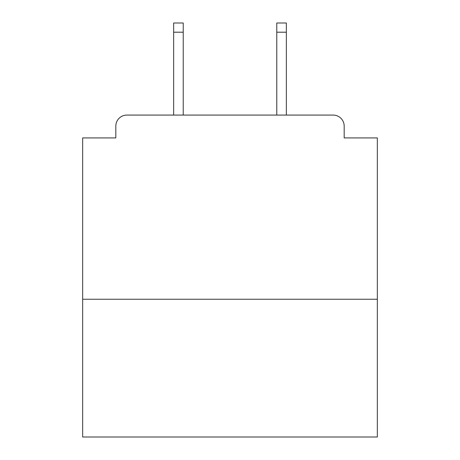 <?xml version="1.0" encoding="UTF-8"?>
<svg xmlns="http://www.w3.org/2000/svg" width="460" height="460" viewBox="0 0 460 460"><rect width="100%" height="100%" fill="white"/><g stroke="black" fill="none" stroke-linecap="round" stroke-linejoin="round"><path stroke-width="0.69" d="M377.332 299.247L377.332 137.919L344.183 137.919L344.183 126.132A11.051 11.051 0 0 0 333.132 115.08L126.868 115.08A11.051 11.051 0 0 0 115.816 126.132L115.816 137.919L82.668 137.919L82.668 437L377.332 437L377.332 299.247L82.668 299.247M115.816 126.132L115.816 137.919M333.132 115.08L287.46 115.08M172.54 115.08L126.868 115.08M344.183 137.919L344.183 126.132M183.224 32.206L173.644 32.206L173.644 23L183.224 23L183.224 115.08M173.644 32.206L173.644 115.08M286.356 23L286.356 32.206L276.776 32.206L276.776 23L286.356 23M276.776 115.08L276.776 32.206M286.356 115.08L286.356 32.206"/></g></svg>
